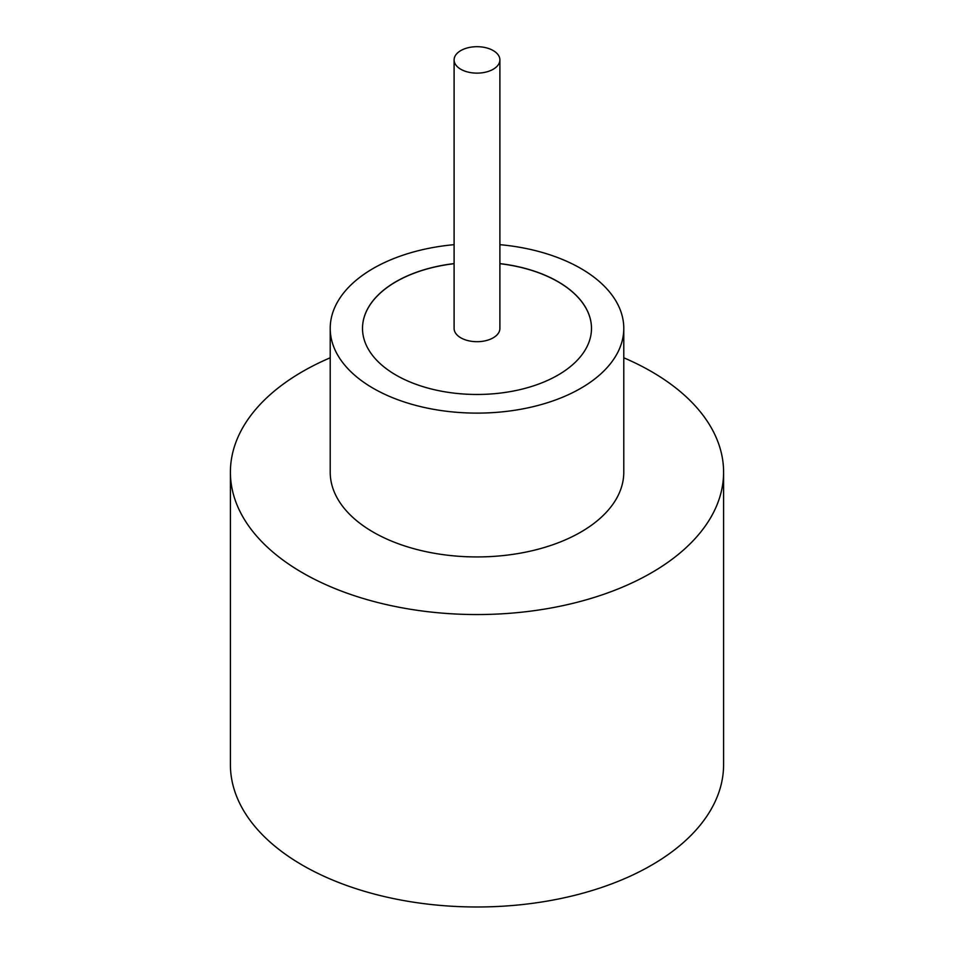 <?xml version="1.0" encoding="UTF-8"?>
<svg xmlns="http://www.w3.org/2000/svg" width="954" height="954" viewBox="0 0 954 954"><rect width="100%" height="100%" fill="white"/><g stroke="black" fill="none" stroke-linecap="round" stroke-linejoin="round"><path stroke-width="1.43" d="M460.806 69.26A22.896 13.225 0 0 0 485.765 72.122A22.896 13.225 0 0 0 499.896 59.911A22.896 13.225 0 0 0 493.194 50.562A22.896 13.225 0 0 0 468.235 47.7A22.896 13.225 0 0 0 454.104 59.911A22.896 13.225 0 0 0 460.806 69.26M454.104 59.911L454.104 328.462A22.896 13.225 0 0 0 460.806 337.811A22.896 13.225 0 0 0 485.765 340.685A22.896 13.225 0 0 0 499.896 328.462L499.896 59.911M454.104 244.665A146.785 84.739 0 0 0 330.215 328.367L330.215 472.194A146.785 84.739 0 0 0 373.205 532.117A146.785 84.739 0 0 0 533.167 550.482A146.785 84.739 0 0 0 623.785 472.194L623.785 328.367A146.785 84.739 0 0 0 580.795 268.444A146.785 84.739 0 0 0 499.896 244.665M330.215 328.367A146.785 84.739 0 0 0 373.205 388.29A146.785 84.739 0 0 0 533.167 406.666A146.785 84.739 0 0 0 623.785 328.367M330.215 357.786A246.597 142.373 0 0 0 230.403 472.194A246.597 142.373 0 0 0 302.633 572.853A246.597 142.373 0 0 0 571.363 603.715A246.597 142.373 0 0 0 723.597 472.194A246.597 142.373 0 0 0 651.367 371.523A246.597 142.373 0 0 0 623.785 357.786M230.403 472.194L230.403 764.619A246.597 142.373 0 0 0 302.633 865.29A246.597 142.373 0 0 0 571.363 896.152A246.597 142.373 0 0 0 723.597 764.619L723.597 472.194M454.104 263.602A114.492 66.1 0 0 0 362.508 328.367A114.492 66.1 0 0 0 396.041 375.113A114.492 66.1 0 0 0 520.812 389.435A114.492 66.1 0 0 0 591.492 328.367A114.492 66.1 0 0 0 557.959 281.633A114.492 66.1 0 0 0 499.896 263.602M591.492 328.414A114.492 66.1 0 0 0 557.959 281.728A114.492 66.1 0 0 0 499.896 263.698M454.104 263.698A114.492 66.1 0 0 0 362.508 328.414"/></g></svg>
